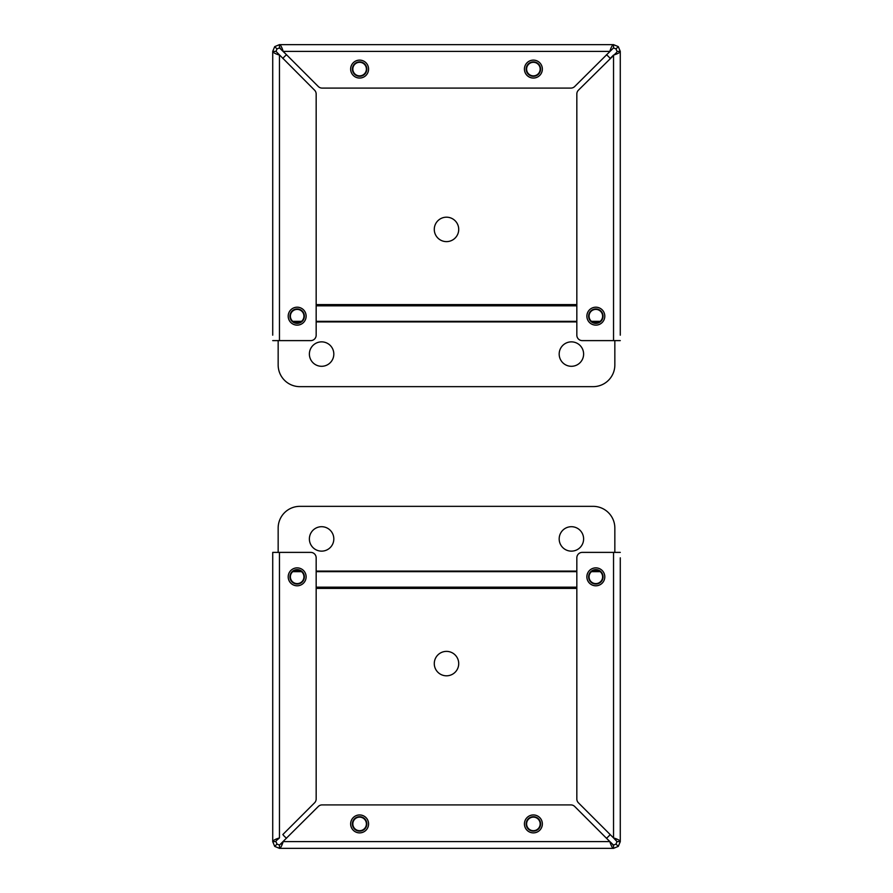 <?xml version="1.0" encoding="UTF-8"?>
<svg xmlns="http://www.w3.org/2000/svg" width="893" height="893" viewBox="0 0 893 893"><rect width="100%" height="100%" fill="white"/><g stroke="black" fill="none" stroke-linecap="round" stroke-linejoin="round"><path stroke-width="1.34" d="M620.278 557.824L620.278 841.619L618.302 846.374L613.536 848.35L279.464 848.35L274.698 846.374L272.722 841.619L272.722 552.387L310.742 552.387A5.425 5.425 0 0 1 316.167 557.824L316.167 798.967A5.425 5.425 0 0 1 314.582 802.807L282.835 834.542A21.722 21.722 0 0 0 286.553 838.226M281.306 844.075L283.159 841.619C281.931 845.704 280.692 847.948 279.464 848.35L279.464 845.091L277.009 844.075L275.982 841.619L272.722 841.619C273.124 840.391 275.368 839.152 279.464 837.924L279.464 552.387M612.62 844.823L613.536 845.091L613.536 848.35C612.308 847.959 611.08 845.716 609.841 841.619L574.724 806.502A5.425 5.425 0 0 0 570.884 804.906L322.116 804.906A5.425 5.425 0 0 0 318.276 806.502L279.464 845.091M610.767 842.947L611.225 843.55M274.698 846.374L277.009 844.075M542.364 823.915A8.975 8.975 0 0 1 528.902 831.684A8.975 8.975 0 0 1 528.902 816.146A8.975 8.975 0 0 1 542.364 823.915M368.586 823.915A8.975 8.975 0 0 1 355.124 831.684A8.975 8.975 0 0 1 355.124 816.146A8.975 8.975 0 0 1 368.586 823.915M618.302 846.374L615.991 844.075L613.536 845.091L606.447 838.226A21.722 21.722 0 0 0 610.165 834.542M620.278 586.824L620.278 841.619L617.018 841.619L615.991 844.075M278.125 838.851L277.533 839.308M276.25 840.693L279.464 837.924M615.991 839.766L613.536 837.924L617.018 841.619M620.278 841.619C619.876 840.391 617.632 839.152 613.536 837.924L578.418 802.807A5.425 5.425 0 0 1 576.833 798.967L576.833 557.824A5.425 5.425 0 0 1 582.258 552.387L613.536 552.387L613.536 837.924M620.278 552.387L613.536 552.387M306.132 576.833A8.975 8.975 0 0 1 292.681 584.602A8.975 8.975 0 0 1 292.681 569.064A8.975 8.975 0 0 1 306.132 576.833M604.807 576.833A8.975 8.975 0 0 1 591.345 584.602A8.975 8.975 0 0 1 591.345 569.064A8.975 8.975 0 0 1 604.807 576.833M446.5 651.377A12.223 12.223 0 0 1 457.082 669.705A12.223 12.223 0 0 1 435.918 669.705A12.223 12.223 0 0 1 446.5 651.377M278.158 552.387L278.158 528.064A21.722 21.722 0 0 1 299.881 506.342L593.119 506.342A21.722 21.722 0 0 1 614.842 528.064L614.842 552.387M321.603 526.703A12.223 12.223 0 0 1 332.185 545.031A12.223 12.223 0 0 1 311.021 545.031A12.223 12.223 0 0 1 321.603 526.703M571.397 526.703A12.223 12.223 0 0 1 581.979 545.031A12.223 12.223 0 0 1 560.815 545.031A12.223 12.223 0 0 1 571.397 526.703M595.832 567.881A8.952 8.952 0 0 1 603.59 581.31A8.952 8.952 0 0 1 588.085 581.31A8.952 8.952 0 0 1 595.832 567.881M595.832 569.622A7.211 7.211 0 0 0 589.592 580.439A7.211 7.211 0 0 0 602.083 580.439A7.211 7.211 0 0 0 595.832 569.622M595.832 570.058A6.776 6.776 0 0 1 601.703 580.216A6.776 6.776 0 0 1 589.972 580.216A6.776 6.776 0 0 1 595.832 570.058M533.389 814.963A8.952 8.952 0 0 1 541.136 828.391A8.952 8.952 0 0 1 525.631 828.391A8.952 8.952 0 0 1 533.389 814.963M533.389 816.704A7.211 7.211 0 0 0 527.138 827.521A7.211 7.211 0 0 0 539.629 827.521A7.211 7.211 0 0 0 533.389 816.704M533.389 817.14A6.776 6.776 0 0 1 539.26 827.298A6.776 6.776 0 0 1 527.517 827.298A6.776 6.776 0 0 1 533.389 817.14M359.611 814.963A8.952 8.952 0 0 1 367.369 828.391A8.952 8.952 0 0 1 351.864 828.391A8.952 8.952 0 0 1 359.611 814.963M359.611 816.704A7.211 7.211 0 0 0 353.371 827.521A7.211 7.211 0 0 0 365.862 827.521A7.211 7.211 0 0 0 359.611 816.704M359.611 817.14A6.776 6.776 0 0 1 365.483 827.298A6.776 6.776 0 0 1 353.74 827.298A6.776 6.776 0 0 1 359.611 817.14M297.168 567.881A8.952 8.952 0 0 1 304.915 581.31A8.952 8.952 0 0 1 289.41 581.31A8.952 8.952 0 0 1 297.168 567.881M297.168 569.622A7.211 7.211 0 0 0 290.917 580.439A7.211 7.211 0 0 0 303.408 580.439A7.211 7.211 0 0 0 297.168 569.622M297.168 570.058A6.776 6.776 0 0 1 303.028 580.216A6.776 6.776 0 0 1 291.297 580.216A6.776 6.776 0 0 1 297.168 570.058M272.722 335.176L272.722 51.381L274.698 46.626L279.464 44.65L613.536 44.65L618.302 46.626L620.278 51.381L620.278 335.176M610.767 50.053L609.841 51.381C611.069 47.296 612.308 45.052 613.536 44.65L613.536 47.909L615.991 48.925L617.018 51.381L620.278 51.381C619.876 52.609 617.632 53.848 613.536 55.076L610.165 58.458A21.722 21.722 0 0 0 606.447 54.774M280.38 48.177L279.464 47.909L279.464 44.65C280.692 45.041 281.92 47.284 283.159 51.381L318.276 86.498A5.425 5.425 0 0 0 322.116 88.094L570.884 88.094A5.425 5.425 0 0 0 574.724 86.498L613.536 47.909M282.233 50.053L281.775 49.45M620.278 305.306L620.278 51.381M618.302 46.626L615.991 48.925M350.636 69.085A8.975 8.975 0 0 1 364.098 61.316A8.975 8.975 0 0 1 364.098 76.854A8.975 8.975 0 0 1 350.636 69.085M524.414 69.085A8.975 8.975 0 0 1 537.876 61.316A8.975 8.975 0 0 1 537.876 76.854A8.975 8.975 0 0 1 524.414 69.085M274.698 46.626L277.009 48.925L279.464 47.909L286.553 54.774A21.722 21.722 0 0 0 282.835 58.458M278.125 54.149L279.464 55.076C275.368 53.848 273.124 52.609 272.722 51.381L275.982 51.381L277.009 48.925M272.722 305.306L272.722 306.176M614.875 54.149L615.467 53.692M616.75 52.307L578.418 90.193A5.425 5.425 0 0 0 576.833 94.033L576.833 335.176A5.425 5.425 0 0 0 582.258 340.613L620.278 340.613M272.722 340.613L310.742 340.613A5.425 5.425 0 0 0 316.167 335.176L316.167 94.033A5.425 5.425 0 0 0 314.582 90.193L275.982 51.381M586.868 316.167A8.975 8.975 0 0 1 600.319 308.398A8.975 8.975 0 0 1 600.319 323.936A8.975 8.975 0 0 1 586.868 316.167M288.193 316.167A8.975 8.975 0 0 1 301.655 308.398A8.975 8.975 0 0 1 301.655 323.936A8.975 8.975 0 0 1 288.193 316.167M446.5 241.623A12.223 12.223 0 0 1 435.918 223.295A12.223 12.223 0 0 1 457.082 223.295A12.223 12.223 0 0 1 446.5 241.623M614.842 340.613L614.842 364.936A21.722 21.722 0 0 1 593.119 386.658L299.881 386.658A21.722 21.722 0 0 1 278.158 364.936L278.158 340.613M571.397 366.297A12.223 12.223 0 0 1 560.815 347.969A12.223 12.223 0 0 1 581.979 347.969A12.223 12.223 0 0 1 571.397 366.297M321.603 366.297A12.223 12.223 0 0 1 311.021 347.969A12.223 12.223 0 0 1 332.185 347.969A12.223 12.223 0 0 1 321.603 366.297M297.168 325.119A8.952 8.952 0 0 1 289.41 311.69A8.952 8.952 0 0 1 304.915 311.69A8.952 8.952 0 0 1 297.168 325.119M297.168 323.378A7.211 7.211 0 0 0 303.408 312.561A7.211 7.211 0 0 0 290.917 312.561A7.211 7.211 0 0 0 297.168 323.378M297.168 322.942A6.776 6.776 0 0 1 291.297 312.784A6.776 6.776 0 0 1 303.028 312.784A6.776 6.776 0 0 1 297.168 322.942M359.611 78.037A8.952 8.952 0 0 1 351.864 64.609A8.952 8.952 0 0 1 367.369 64.609A8.952 8.952 0 0 1 359.611 78.037M359.611 76.296A7.211 7.211 0 0 0 365.862 65.479A7.211 7.211 0 0 0 353.371 65.479A7.211 7.211 0 0 0 359.611 76.296M359.611 75.86A6.776 6.776 0 0 1 353.74 65.702A6.776 6.776 0 0 1 365.483 65.702A6.776 6.776 0 0 1 359.611 75.86M533.389 78.037A8.952 8.952 0 0 1 525.631 64.609A8.952 8.952 0 0 1 541.136 64.609A8.952 8.952 0 0 1 533.389 78.037M533.389 76.296A7.211 7.211 0 0 0 539.629 65.479A7.211 7.211 0 0 0 527.138 65.479A7.211 7.211 0 0 0 533.389 76.296M533.389 75.86A6.776 6.776 0 0 1 527.517 65.702A6.776 6.776 0 0 1 539.26 65.702A6.776 6.776 0 0 1 533.389 75.86M595.832 325.119A8.952 8.952 0 0 1 588.085 311.69A8.952 8.952 0 0 1 603.59 311.69A8.952 8.952 0 0 1 595.832 325.119M595.832 323.378A7.211 7.211 0 0 0 602.083 312.561A7.211 7.211 0 0 0 589.592 312.561A7.211 7.211 0 0 0 595.832 323.378M595.832 322.942A6.776 6.776 0 0 1 589.972 312.784A6.776 6.776 0 0 1 601.703 312.784A6.776 6.776 0 0 1 595.832 322.942M609.841 841.619L283.159 841.619M576.833 588.409L316.167 588.409M576.833 587.17L316.167 587.17M600.208 571.654L591.467 571.654M576.833 571.654L316.167 571.654M301.533 571.654L292.792 571.654M293.563 571.085L300.762 571.085M316.167 571.085L576.833 571.085M592.238 571.085L599.437 571.085M283.159 51.381L609.841 51.381M613.536 55.076L613.536 340.613M279.464 340.613L279.464 55.076M316.167 304.591L576.833 304.591M316.167 305.83L576.833 305.83M292.792 321.346L301.533 321.346M316.167 321.346L576.833 321.346M591.467 321.346L600.208 321.346M599.437 321.915L592.238 321.915M576.833 321.915L316.167 321.915M300.762 321.915L293.563 321.915"/></g></svg>
